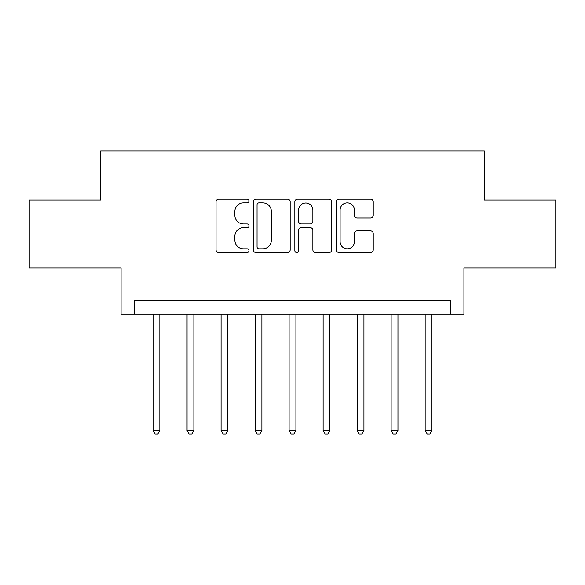 <?xml version="1.0" encoding="UTF-8"?>
<svg xmlns="http://www.w3.org/2000/svg" width="585" height="585" viewBox="0 0 585 585"><rect width="100%" height="100%" fill="white"/><g stroke="black" fill="none" stroke-linecap="round" stroke-linejoin="round"><path stroke-width="0.88" d="M248.969 200.999A1.872 1.872 0 0 0 247.097 199.127L218.717 199.127A2.669 2.669 0 0 0 216.048 201.803L216.048 249.875A2.669 2.669 0 0 0 218.717 252.544L247.097 252.544A1.872 1.872 0 0 0 248.969 250.672A1.872 1.872 0 0 0 247.097 248.808L243.426 248.808A8.548 8.548 0 0 1 234.877 240.259L234.877 236.252A8.548 8.548 0 0 1 243.426 227.704L247.097 227.704A1.872 1.872 0 0 0 248.969 225.839A1.872 1.872 0 0 0 247.097 223.967L243.426 223.967A8.548 8.548 0 0 1 234.877 215.419L234.877 211.412A8.548 8.548 0 0 1 243.426 202.871L247.097 202.871A1.872 1.872 0 0 0 248.969 200.999M370.554 217.956A2.669 2.669 0 0 0 373.223 215.287L373.223 201.803A2.669 2.669 0 0 0 370.554 199.127L339.037 199.127A2.669 2.669 0 0 0 336.368 201.803L336.368 249.875A2.669 2.669 0 0 0 339.037 252.544L370.554 252.544A2.669 2.669 0 0 0 373.223 249.875L373.223 233.583A2.669 2.669 0 0 0 370.554 230.914L357.069 230.914A2.669 2.669 0 0 0 354.393 233.583L354.393 241.663A7.144 7.144 0 0 1 347.249 248.808A7.144 7.144 0 0 1 340.104 241.663L340.104 210.015A7.144 7.144 0 0 1 347.249 202.871A7.144 7.144 0 0 1 354.393 210.015L354.393 215.287A2.669 2.669 0 0 0 357.069 217.956L370.554 217.956M450.311 314.269L463.92 314.269L463.92 268.01L555.75 268.01L555.75 199.99L484.329 199.99L484.329 151.01L100.671 151.01L100.671 199.99L29.25 199.99L29.25 268.01L121.08 268.01L121.08 314.269L450.311 314.269L450.311 300.661L134.689 300.661L134.689 314.269M290.16 201.803A2.669 2.669 0 0 0 287.491 199.127L255.974 199.127A2.669 2.669 0 0 0 253.305 201.803L253.305 249.875A2.669 2.669 0 0 0 255.974 252.544L287.491 252.544A2.669 2.669 0 0 0 290.16 249.875L290.16 201.803M297.509 199.127L329.026 199.127A2.669 2.669 0 0 1 331.695 201.803L331.695 249.875A2.669 2.669 0 0 1 329.026 252.544L315.534 252.544A2.669 2.669 0 0 1 312.865 249.875L312.865 230.38A2.669 2.669 0 0 0 310.196 227.704L301.246 227.704A2.669 2.669 0 0 0 298.577 230.38L298.577 250.672A1.872 1.872 0 0 1 296.705 252.544A1.872 1.872 0 0 1 294.84 250.672L294.84 201.803A2.669 2.669 0 0 1 297.509 199.127M258.914 202.871A1.872 1.872 0 0 0 257.049 204.735L257.049 246.936A1.872 1.872 0 0 0 258.914 248.808L262.789 248.808A8.548 8.548 0 0 0 271.338 240.259L271.338 211.412A8.548 8.548 0 0 0 262.789 202.871L258.914 202.871M312.865 210.147A7.144 7.144 0 0 0 305.721 203.002A7.144 7.144 0 0 0 298.577 210.147L298.577 221.298A2.669 2.669 0 0 0 301.246 223.967L310.196 223.967A2.669 2.669 0 0 0 312.865 221.298L312.865 210.147M153.051 314.269L153.051 430.45L159.851 430.45L159.851 314.269M159.851 430.45L157.811 433.99L155.091 433.99L153.051 430.45M187.061 314.269L187.061 430.45L193.869 430.45L193.869 314.269M193.869 430.45L191.829 433.99L189.101 433.99L187.061 430.45M221.079 314.269L221.079 430.45L227.879 430.45L227.879 314.269M227.879 430.45L225.839 433.99L223.119 433.99L221.079 430.45M255.089 314.269L255.089 430.45L261.89 430.45L261.89 314.269M261.89 430.45L259.85 433.99L257.129 433.99L255.089 430.45M289.1 314.269L289.1 430.45L295.9 430.45L295.9 314.269M295.9 430.45L293.86 433.99L291.14 433.99L289.1 430.45M323.11 314.269L323.11 430.45L329.911 430.45L329.911 314.269M329.911 430.45L327.871 433.99L325.15 433.99L323.11 430.45M357.121 314.269L357.121 430.45L363.921 430.45L363.921 314.269M363.921 430.45L361.881 433.99L359.161 433.99L357.121 430.45M391.131 314.269L391.131 430.45L397.939 430.45L397.939 314.269M397.939 430.45L395.899 433.99L393.171 433.99L391.131 430.45M425.149 314.269L425.149 430.45L431.949 430.45L431.949 314.269M431.949 430.45L429.909 433.99L427.189 433.99L425.149 430.45"/></g></svg>
